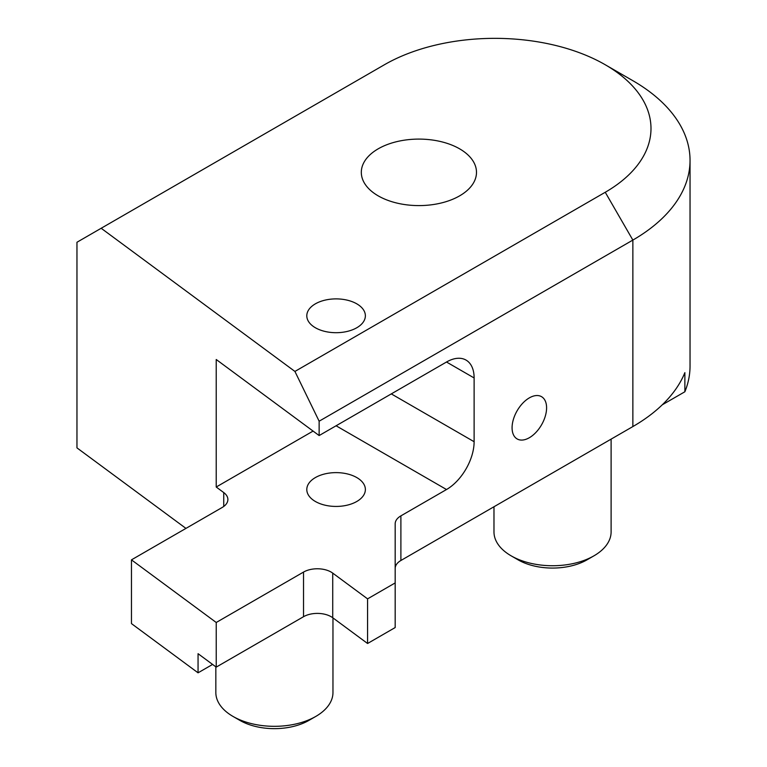 <?xml version="1.0" encoding="UTF-8"?>
<svg xmlns="http://www.w3.org/2000/svg" width="767" height="767" viewBox="0 0 767 767"><rect width="100%" height="100%" fill="white"/><g stroke="black" fill="none" stroke-linecap="round" stroke-linejoin="round"><path stroke-width="1.15" d="M529.335 437.727A24.4 14.084 120 0 0 545.279 416.222A24.4 14.084 120 0 0 541.531 396.673A24.4 14.084 120 0 0 529.335 397.881A24.4 14.084 120 0 0 513.391 419.386A24.4 14.084 120 0 0 517.131 438.935A24.4 14.084 120 0 0 529.335 437.727M315.812 716.416L308.909 720.395A48.8 28.178 180 0 1 239.889 720.395L232.986 716.416A58.56 33.815 0 0 0 315.812 716.416A58.56 33.815 0 0 0 332.964 692.505L332.964 617.914M593.955 555.826L587.052 559.814A48.8 28.178 180 0 1 518.032 559.814L511.129 555.826A58.56 33.815 0 0 0 593.955 555.826A58.56 33.815 0 0 0 611.107 531.924L611.107 439.136M632.861 80.698L605.259 64.764A156.171 90.161 0 0 0 605.249 64.754A156.171 90.161 0 0 0 384.401 64.754L101.177 228.269L294.921 371.439L605.249 192.268A156.171 90.161 0 0 0 605.259 64.764L632.861 80.698A195.211 112.701 180 0 1 690.041 160.389A195.211 112.701 180 0 1 632.861 240.081L319.139 421.208L319.139 435.56L216.217 359.502L216.217 487.016L223.743 492.577A19.52 11.275 180 0 1 227.885 499.518A19.52 11.275 180 0 1 222.162 507.486L131.464 559.852L131.464 623.609L198.059 672.822L198.059 653.695L216.227 667.117L303.531 616.706L303.531 572.077L216.227 622.488L216.227 667.117M459.625 148.836A57.583 33.249 0 0 0 396.865 141.627A57.583 33.249 0 0 0 361.315 172.345A57.583 33.249 0 0 0 378.189 195.853A57.583 33.249 0 0 0 440.948 203.063A57.583 33.249 0 0 0 476.489 172.345A57.583 33.249 0 0 0 459.625 148.836M474.121 377.958L446.509 362.014A39.04 22.54 120 0 1 466.039 360.087A39.04 22.54 120 0 1 474.121 377.958L474.121 441.715A39.04 22.54 120 0 1 446.509 489.528L400.892 515.865A19.52 11.275 180 0 0 395.178 523.832L395.178 582.92L367.575 598.864L367.575 643.494L332.725 617.732A19.52 11.275 0 0 0 331.143 616.706A19.52 11.275 0 0 0 303.531 616.706M303.531 572.077A19.52 11.275 180 0 1 331.143 572.077A19.52 11.275 180 0 1 332.725 573.112L332.725 617.732M356.789 303.837A29.28 16.903 0 0 0 324.882 300.175A29.28 16.903 0 0 0 306.8 315.793A29.28 16.903 0 0 0 315.381 327.749A29.28 16.903 0 0 0 347.288 331.411A29.28 16.903 0 0 0 365.37 315.793A29.28 16.903 0 0 0 356.789 303.837M315.381 501.484A29.28 16.903 180 0 1 306.8 489.528A29.28 16.903 180 0 1 324.882 473.91A29.28 16.903 180 0 1 356.789 477.573A29.28 16.903 180 0 1 365.37 489.528A29.28 16.903 180 0 1 347.288 505.146A29.28 16.903 180 0 1 315.381 501.484M662.276 404.803L684.873 391.764L684.873 372.637A195.211 112.701 180 0 1 632.861 426.567L400.892 560.495A19.52 11.275 0 0 0 395.178 568.462M446.509 362.014L319.139 435.56M319.139 421.208L294.921 371.439M101.177 228.269L76.959 242.257L76.959 447.87L185.94 528.396M212.593 664.433L198.059 672.822M684.873 391.764A195.211 112.701 0 0 0 690.041 366.003L690.041 160.389M367.575 598.864L332.725 573.112M367.575 643.494L395.178 627.55L395.178 582.92M216.227 622.488L131.464 559.852M215.834 666.83L215.834 692.505A58.56 33.815 0 0 0 232.986 716.416L239.889 720.395M493.977 506.757L493.977 531.924A58.56 33.815 0 0 0 511.129 555.826L518.032 559.814M216.217 487.016L313.08 431.083M400.892 515.865L400.892 560.495M605.249 192.268L632.861 240.081L632.861 426.567M223.743 506.45L223.743 492.577M446.509 489.528L336.08 425.771M474.121 441.715L391.295 393.893"/></g></svg>
